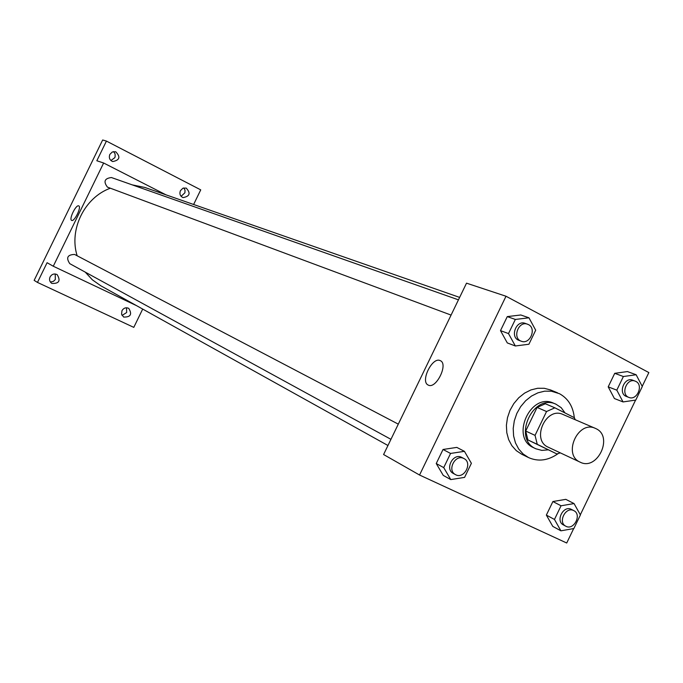 <?xml version="1.0" encoding="UTF-8"?>
<svg xmlns="http://www.w3.org/2000/svg" width="683" height="683" viewBox="0 0 683 683"><rect width="100%" height="100%" fill="white"/><g stroke="black" fill="none" stroke-linecap="round" stroke-linejoin="round"><path stroke-width="1.02" d="M596.071 428.702C613.693 436.625 597.318 471.159 580.191 462.178C562.34 454.861 578.031 419.891 595.363 428.369L596.071 428.702M580.191 462.178L548.287 447.228C530.811 440.057 546.007 406.18 562.988 414.47L595.363 428.369M556.884 453.947L527.908 439.92L525.697 431.041L537.094 407.427L546.545 411.525L535.045 435.37L537.256 444.317L556.884 453.947L560.333 452.872M546.545 411.525L554.869 407.819L574.377 417.689L575.214 419.721M537.094 407.427L545.358 403.764L554.869 407.819M565.037 412.967L561.204 407.674L555.936 404.182C532.808 393.032 512.207 438.93 535.916 448.799L541.858 450.396L548.184 449.849M535.916 448.799L533.594 447.698C509.928 437.837 530.478 392.051 553.572 403.183L555.936 404.182M525.697 431.041L535.045 435.37M527.908 439.92L537.256 444.317M558.079 453.649C548.176 460.581 538.332 461.887 528.548 457.576L523.127 453.982L518.687 449.004L515.46 442.891L513.599 435.933L513.206 428.454L514.299 420.83L516.826 413.428L520.677 406.624L525.645 400.742L531.494 396.063L537.931 392.827L544.641 391.171L551.309 391.18L559.462 393.698C568.154 398.505 573.097 406.496 574.309 417.654M528.548 457.576L521.684 454.221L516.288 450.643L511.874 445.7L508.656 439.63L506.795 432.706L506.393 425.278L507.478 417.706L509.988 410.363L513.812 403.602L518.747 397.762L524.561 393.126L530.964 389.908L537.641 388.277L544.274 388.294L550.532 389.942L557.593 392.845M574.044 503.567L565.814 499.35L552.897 501.535L546.357 515.093L552.786 526.388L560.914 530.819L573.865 528.531L580.413 514.948L574.044 503.567L561.05 505.779L554.468 519.447L560.914 530.819M464.423 451.335L456.807 447.399L443.036 449.482L436.241 463.535L443.267 475.411L450.771 479.586L464.585 477.383L471.39 463.313L464.423 451.335L450.567 453.444L443.719 467.616L450.771 479.586M642.208 386.356L648.85 372.568L506.009 296.243L419.55 475.026L566.719 543.011L573.677 528.565M580.319 514.786L635.583 400.101M636.138 374.745L627.421 371.569L614.726 373.328L608.203 386.851L614.418 398.539L623.041 401.928L635.771 400.076L642.302 386.527L636.138 374.745L623.374 376.521L616.8 390.155L623.041 401.928M528.958 317.8L520.805 314.983L507.273 316.605L500.494 330.623L507.298 342.926L515.341 345.974L528.915 344.241L535.694 330.205L528.958 317.8L515.341 319.448L508.502 333.586L515.341 345.974M506.009 296.243L466.523 283.163L383.59 454.528L419.55 475.026M440.151 360.59L440.287 360.65C448.697 363.894 436.01 389.6 428.241 385.067C419.968 381.771 432.254 356.526 440.151 360.59M387.953 445.504L100.811 285.776L92.359 279.817L85.281 272.15M77.145 255.775C68.829 229.488 84.513 197.575 110.304 188.218M132.22 184.862L144.924 187.475L459.633 297.404M458.455 299.846L111.423 177.537C104.559 178.374 103.235 181.567 107.444 187.125L451.079 315.085M390.949 439.331L69.803 263.681C65.85 257.756 67.446 254.674 74.601 254.443L398.3 424.143M165.952 194.817L103.637 163.006L53.274 266.233L136.574 305.668M193.622 204.482L200.734 189.865L106.428 141.082L102.655 139.989L34.15 280.363L37.463 282.421L133.791 327.37L142.696 309.075M106.428 141.082L96.832 160.753L103.637 163.006M53.274 266.233L47.084 262.707L37.463 282.421M78.741 205.882L78.767 205.899C81.789 206.898 74.302 222.137 71.638 220.396C68.65 219.371 76.018 204.302 78.741 205.882M121.95 310.714C123.666 307.956 125.937 307.171 128.746 308.357C132.34 314.317 130.649 317.219 123.666 317.066L121.583 314.3L121.95 310.714M50.064 276.939C51.848 274.105 54.213 273.328 57.15 274.609C60.864 280.798 59.088 283.744 51.831 283.419C49.603 281.789 49.014 279.629 50.064 276.939M180.414 190.685L182.865 188.252L186.169 188.056C190.898 193.187 189.84 196.371 183.001 197.609C180.15 196.192 179.287 193.887 180.414 190.685M109.843 154.409L112.319 151.968L115.692 151.737C120.754 156.919 119.756 160.198 112.678 161.572C109.63 160.129 108.691 157.739 109.843 154.409M50.363 282.019L53.394 281.396L55.332 279.492L55.212 273.977M110.911 160.531L114.77 157.705L115.111 156.808L115.111 153.957L113.651 151.583M181.089 196.328L184.914 192.76L185.016 190.173L183.881 187.927M122.052 315.435L126.671 312.515L126.534 307.768M521.283 341.218L518.96 340.347C509.646 337.368 516.143 319.695 525.201 323.366L528.429 324.579C536.889 328.54 529.871 344.898 521.283 341.218C511.96 338.23 518.474 320.523 527.549 324.194M520.805 314.983L507.273 316.605L515.341 319.448M507.273 316.605L500.494 330.623L508.502 333.586M500.494 330.623L507.298 342.926M455.467 474.617L453.29 473.43C444.633 469.212 453.051 452.761 461.537 457.303L463.97 458.566C472.986 462.818 464.005 479.765 455.467 474.617C446.793 470.399 455.228 453.905 463.731 458.455L463.97 458.566M456.807 447.399L443.036 449.482L450.567 453.444M443.036 449.482L436.241 463.535L443.719 467.616M436.241 463.535L443.267 475.411M628.898 397.421L626.396 396.447C617.765 393.57 624.296 376.615 632.671 380.175L635.882 381.421C643.813 385.118 636.88 400.981 628.898 397.421C620.249 394.535 626.789 377.537 635.181 381.105M627.421 371.569L614.726 373.328L623.374 376.521M614.726 373.328L608.203 386.851L616.8 390.155M608.203 386.851L614.418 398.539M565.746 526.175L563.398 524.911C555.279 521.044 563.355 505.079 571.27 509.322L573.831 510.645C582.223 514.538 573.703 530.922 565.746 526.175C557.618 522.307 565.712 506.299 573.643 510.56L573.831 510.645M565.814 499.35L552.897 501.535L561.05 505.779M552.897 501.535L546.357 515.093L554.468 519.447M546.357 515.093L552.786 526.388"/></g></svg>
